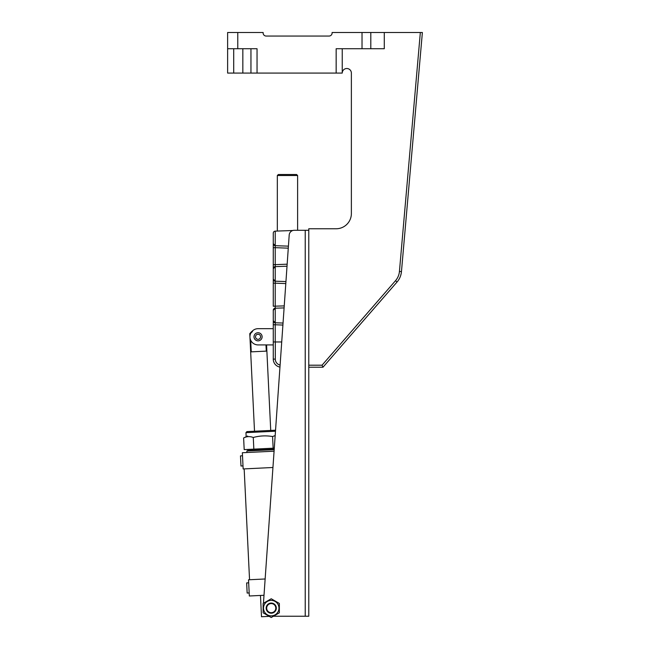 <?xml version="1.0" encoding="UTF-8"?>
<svg xmlns="http://www.w3.org/2000/svg" width="650" height="650" viewBox="0 0 650 650"><rect width="100%" height="100%" fill="white"/><g stroke="black" fill="none" stroke-linecap="round" stroke-linejoin="round"><path stroke-width="0.97" d="M308.774 230.295L308.774 616.241L305.224 616.241L305.224 230.295L308.774 230.295L308.774 228.759L336.156 228.759A15.218 15.218 0 0 0 351.374 213.541L351.374 73.076A4.566 4.566 0 0 0 346.808 68.51A4.566 4.566 0 0 0 342.241 73.076L227.622 73.076L227.622 32.5L263.128 32.5L263.128 33.004A3.047 3.047 0 0 0 266.167 36.051L329.054 36.051A3.047 3.047 0 0 0 332.101 33.004L332.101 32.5L422.378 32.5L420.339 32.5L399.433 271.448L401.456 271.627A18.257 18.257 0 0 1 397.044 282.019L322.969 367.226L308.774 367.226M273.414 616.241L305.224 616.241M305.224 230.295L294.255 230.295A5.07 5.07 0 0 0 289.201 235.007L263.445 603.257M299.138 230.295L297.611 230.295L297.611 175.516L277.331 175.516L277.331 231.059M279.963 367.104A8.117 8.117 0 0 1 273.268 359.117A8.117 8.117 0 0 0 279.963 367.104L275.551 430.202L246.919 431.592L245.96 432.656L246.171 436.987M292.768 230.514L275.226 231.132A2.031 2.031 0 0 0 273.268 233.155L273.268 234.097M275.226 231.132L275.226 245.692A2.031 2.031 0 0 1 273.268 243.661L273.268 233.155M273.268 268.661L273.268 279.159A2.031 2.031 0 0 0 275.226 281.19L275.226 266.63L287.016 266.216L275.226 266.63A2.031 2.031 0 0 0 273.268 268.661L273.268 268.588M273.268 319.808L273.268 324.764L275.226 324.764L275.226 308.214L284.099 307.905L275.226 308.214A2.031 2.031 0 0 0 273.268 310.245L273.268 311.188M275.226 322.774L283.043 323.05L275.226 322.774A2.031 2.031 0 0 1 273.268 320.751L273.268 310.269M275.194 246.188L273.268 243.62L273.268 269.596M273.268 242.718L273.268 243.799M275.226 281.19L285.943 281.564L275.226 281.19M275.226 245.692L288.421 246.147L275.226 245.692M273.268 278.224L273.268 283.181L275.226 283.181L275.226 281.158L273.268 279.126L273.268 306.231L284.245 305.89M273.268 341.965L275.299 341.965L275.299 359.117L273.268 359.117L273.268 320.726M273.268 247.414L273.268 246.155M273.268 267.637L273.268 267.053M273.268 266.159L273.268 265.663M275.299 341.965L281.718 341.965M275.202 265.46L275.194 266.159M273.268 310.286L275.218 308.254L275.226 283.181L285.805 283.579M273.268 268.694L275.218 266.671L275.226 264.639L287.154 264.192M273.268 264.639L275.226 264.639L275.226 247.674L273.268 247.674M273.268 243.62L275.218 245.651L275.226 247.674L288.275 248.162M265.98 344.914L266.281 351.122L251.257 351.853L250.689 340.202M250.396 334.124L249.779 333.645L251.704 331.524M252.517 331.484L250.372 333.621M273.268 344.914L258.058 344.914A8.117 8.117 0 0 1 249.941 336.798A8.117 8.117 0 0 1 258.058 328.681L267.694 328.681M270.733 430.438L266.573 344.914L267.694 344.914M273.268 328.681L258.058 328.681M247.642 436.028L243.62 437.954C246.748 436.361 249.966 436.207 253.273 437.483C259.642 435.736 266.077 435.427 272.577 436.54L275.169 435.565M274.292 448.134L273.146 448.191L272.577 436.54M243.62 437.954L244.189 449.605L273.146 448.191L253.841 449.134L253.273 437.483M277.331 175.516L278.338 174.509L296.595 174.509L297.611 175.516M269.254 616.354L261.503 616.728L260.471 595.449M243.002 465.904L240.979 466.009L240.484 455.878L242.507 455.78M249.178 592.954L247.154 593.052L246.659 582.92L248.682 582.822M248.365 450.921L247.284 449.451M246.919 452.514L246.846 450.994L274.186 449.67M249.551 579.735L244.164 468.894M264.006 595.278L249.324 595.993L248.536 579.784L265.143 578.979M272.943 467.496L243.149 468.951L242.361 452.733L274.081 451.198M275.478 431.226L245.96 432.656M274.219 449.158L248.341 450.418M262.113 336.798A4.054 4.054 0 0 1 258.058 340.852A4.054 4.054 0 0 1 253.996 336.798A4.054 4.054 0 0 1 258.058 332.743A4.054 4.054 0 0 1 262.113 336.798M275.803 608.132A4.566 4.566 0 0 0 271.237 603.566A4.566 4.566 0 0 0 266.679 608.132A4.566 4.566 0 0 0 271.237 612.698A4.566 4.566 0 0 0 275.803 608.132M266.167 608.132A5.07 5.07 0 0 1 271.237 603.062A5.07 5.07 0 0 1 276.315 608.132A5.07 5.07 0 0 1 271.237 613.202A5.07 5.07 0 0 1 266.167 608.132M271.237 600.397A7.735 7.735 0 0 1 278.972 608.132A7.735 7.735 0 0 1 271.237 615.867A7.735 7.735 0 0 1 263.51 608.132A7.735 7.735 0 0 1 271.237 600.397M271.237 617.5L279.354 612.812L279.354 603.444L271.237 598.764L263.128 603.444L263.128 612.812L271.237 617.5M401.408 272.131L401.31 272.829M401.221 273.358L400.595 275.779M257.043 73.076L257.043 48.726L227.622 48.726M384.28 32.5L384.28 48.726L336.156 48.726L336.156 73.076M342.241 48.726L342.241 73.076M250.957 48.726L250.957 73.076M422.378 32.5L401.456 271.627A18.257 18.257 0 0 1 397.044 282.019L395.517 280.686A16.226 16.226 0 0 0 399.433 271.448M308.774 365.202L322.051 365.202L322.969 367.226M282.904 325.057L275.226 324.764L275.226 341.965M275.299 359.117A6.086 6.086 0 0 0 280.101 365.064M255.515 336.798A2.535 2.535 0 0 0 258.058 339.332A2.535 2.535 0 0 0 260.593 336.798A2.535 2.535 0 0 0 258.058 334.262A2.535 2.535 0 0 0 255.515 336.798M237.77 48.726L237.77 32.5M362.026 48.726L362.026 32.5M370.809 48.726L370.809 32.5M322.051 365.202L395.517 280.686M242.84 48.726L242.84 73.076M233.707 48.726L233.707 73.076M275.218 322.741L273.268 320.71L275.218 322.741M254.516 431.226L249.779 333.645"/></g></svg>
